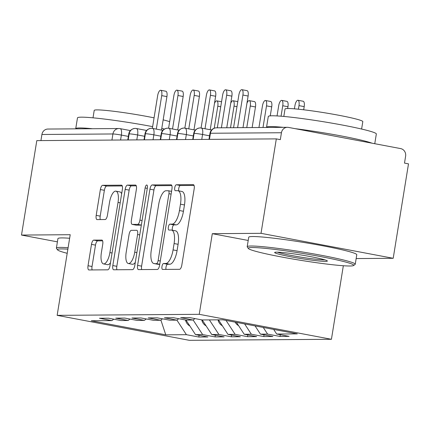 <?xml version="1.0" encoding="UTF-8"?>
<svg xmlns="http://www.w3.org/2000/svg" width="430" height="430" viewBox="0 0 430 430"><rect width="100%" height="100%" fill="white"/><g stroke="black" fill="none" stroke-linecap="round" stroke-linejoin="round"><path stroke-width="0.64" d="M161.981 266.471A3.01 1.097 -79.3 0 0 162.54 269.422A3.01 1.097 -79.3 0 0 162.621 269.427L179.552 269.304A4.3 1.569 -79.3 0 0 181.831 265.057L194.172 188.867A4.3 1.569 -79.3 0 0 193.376 184.658A4.3 1.569 -79.3 0 0 193.263 184.647L176.332 184.771A3.01 1.097 -79.3 0 0 174.736 187.738A3.01 1.097 -79.3 0 0 175.29 190.689A3.01 1.097 -79.3 0 0 175.37 190.694L177.563 190.678A13.755 5.02 -79.3 0 1 177.923 190.71A13.755 5.02 -79.3 0 1 180.471 204.185L179.439 210.539A13.755 5.02 -79.3 0 1 172.145 224.121L169.952 224.132A3.01 1.097 -79.3 0 0 168.361 227.104A3.01 1.097 -79.3 0 0 168.915 230.055A3.01 1.097 -79.3 0 0 168.995 230.061L171.188 230.045A13.755 5.02 -79.3 0 1 171.543 230.077A13.755 5.02 -79.3 0 1 174.091 243.552L173.064 249.9A13.755 5.02 -79.3 0 1 165.77 263.482L163.577 263.499A3.01 1.097 -79.3 0 0 161.981 266.471M171.543 230.077L175.553 230.835A13.755 5.02 -79.3 0 1 178.101 244.31L177.069 250.658A13.755 5.02 -79.3 0 1 169.775 264.24L167.582 264.256A3.01 1.097 -79.3 0 0 165.991 267.229A3.01 1.097 -79.3 0 0 165.996 269.4M194.064 185.427L180.337 185.524A3.01 1.097 -79.3 0 0 178.74 188.496A3.01 1.097 -79.3 0 0 178.805 190.877M177.923 190.71L181.928 191.468A13.755 5.02 -79.3 0 1 184.475 204.943L183.443 211.291A13.755 5.02 -79.3 0 1 176.15 224.874L173.962 224.89A3.01 1.097 -79.3 0 0 172.365 227.862A3.01 1.097 -79.3 0 0 172.43 230.244M93.772 240.117A4.3 1.569 -79.3 0 0 91.493 244.364L88.032 265.74A4.3 1.569 -79.3 0 0 88.827 269.954A4.3 1.569 -79.3 0 0 88.94 269.959L107.747 269.825A4.3 1.569 -79.3 0 0 110.026 265.579L122.367 189.388A4.3 1.569 -79.3 0 0 121.572 185.179A4.3 1.569 -79.3 0 0 121.459 185.169L102.652 185.303A4.3 1.569 -79.3 0 0 100.373 189.549L96.191 215.371A4.3 1.569 -79.3 0 0 96.986 219.579A4.3 1.569 -79.3 0 0 97.099 219.59L105.146 219.531A4.3 1.569 -79.3 0 0 107.425 215.285L109.499 202.482A11.497 4.192 -79.3 0 1 115.896 191.156A11.497 4.192 -79.3 0 1 118.03 202.423L109.903 252.582A11.497 4.192 -79.3 0 1 103.506 263.907A11.497 4.192 -79.3 0 1 101.378 252.641L102.732 244.283A4.3 1.569 -79.3 0 0 101.931 240.069A4.3 1.569 -79.3 0 0 101.824 240.064L93.772 240.117L97.777 240.875A4.3 1.569 -79.3 0 0 95.498 245.121L92.036 266.498A4.3 1.569 -79.3 0 0 92.149 269.938M356.158 258.564L393.203 258.296L261.021 233.323L276.318 138.885L280.322 139.643L281.44 132.741L210.437 133.257L209.448 139.368M261.021 233.323L212.302 233.678L199.24 314.319L57.152 315.351L70.214 234.71L21.5 235.065L36.797 140.621L276.318 138.885M137.6 265.38A4.3 1.569 -79.3 0 0 138.395 269.594A4.3 1.569 -79.3 0 0 138.508 269.599L157.321 269.465A4.3 1.569 -79.3 0 0 159.6 265.219L171.941 189.028A4.3 1.569 -79.3 0 0 171.14 184.819A4.3 1.569 -79.3 0 0 171.032 184.809L152.22 184.943A4.3 1.569 -79.3 0 0 149.941 189.189L137.6 265.38L141.61 266.138A4.3 1.569 -79.3 0 0 141.717 269.578M132.531 269.648L113.724 269.782A4.3 1.569 -79.3 0 1 113.611 269.771A4.3 1.569 -79.3 0 1 112.816 265.563L125.157 189.367A4.3 1.569 -79.3 0 1 127.436 185.126L135.488 185.067A4.3 1.569 -79.3 0 1 135.595 185.077A4.3 1.569 -79.3 0 1 136.396 189.286L131.386 220.187A4.3 1.569 -79.3 0 0 132.187 224.401A4.3 1.569 -79.3 0 0 132.295 224.406L137.638 224.369A4.3 1.569 -79.3 0 0 139.917 220.122L145.125 187.953A3.01 1.097 -79.3 0 1 146.802 184.991A3.01 1.097 -79.3 0 1 147.361 187.937L134.81 265.401A4.3 1.569 -79.3 0 1 132.531 269.648M199.24 314.319L331.428 339.291L189.34 340.323L57.152 315.351M280.29 334.712L280.011 336.443L289.105 336.378L276.683 334.029L297.307 333.884L222.804 319.807L202.181 319.958L189.764 317.609L180.67 317.679L193.086 320.022L185.943 320.076L173.526 317.727L164.432 317.797L176.848 320.14L169.705 320.194L157.289 317.845L148.194 317.915L160.61 320.259L153.467 320.312L141.051 317.963L131.956 318.028L144.373 320.377L137.229 320.431L124.813 318.082L115.718 318.146L128.135 320.495L120.991 320.549L108.57 318.2L99.481 318.264L111.897 320.613L113.783 319.184M280.011 336.443L267.594 334.099L260.446 334.148L255.065 325.902M264.052 334.83L263.773 336.561L272.867 336.496L260.446 334.148M263.773 336.561L251.356 334.217L244.208 334.266L236.457 322.387M247.814 334.948L247.535 336.679L256.624 336.615L244.208 334.266M247.535 336.679L235.113 334.336L227.97 334.384L218.478 319.839M231.576 335.067L231.292 336.798L240.386 336.733L227.97 334.384M231.292 336.798L218.875 334.454L211.732 334.502L202.24 319.958M215.333 335.185L215.054 336.916L224.148 336.851L211.732 334.502M215.054 336.916L202.637 334.567L195.494 334.621L186.002 320.076M199.095 335.303L198.816 337.034L207.91 336.969L195.494 334.621M198.816 337.034L186.4 334.685L165.776 334.836L91.273 320.764L111.897 320.613M128.135 320.495L130.021 319.065M186.4 334.685L176.891 320.108M160.879 320.054L165.776 334.836M144.373 320.377L146.259 318.947M202.637 334.567L193.129 319.995M160.61 320.259L162.502 318.829M218.875 334.454L209.383 319.904M176.848 320.14L178.74 318.711M235.113 334.336L226.035 320.414M193.086 320.022L194.978 318.598M251.356 334.217L244.643 323.935M393.203 258.296L408.5 163.857L404.496 163.099L405.614 156.198A6.568 6.101 89.6 0 0 400.652 148.597L288.492 127.409A6.568 6.101 89.6 0 0 287.401 127.307A6.568 6.101 89.6 0 0 281.44 132.741M267.594 334.099L263.257 327.45M40.931 140.594L41.92 134.482A6.568 6.101 -90.4 0 1 47.88 129.048L118.884 128.532A6.568 6.101 -90.4 0 1 119.981 128.629A6.568 2.397 -79.3 0 1 120.153 128.645A6.568 6.568 0 0 0 118.884 128.532A6.568 6.101 -90.4 0 0 112.923 133.966L41.92 134.482M21.5 235.065L57.405 241.848M343.339 265.74L331.428 339.291M212.302 233.678L248.207 240.461M276.683 334.029L273.673 329.418M193.124 139.487L194.118 133.375A6.568 6.101 -90.4 0 1 199.568 127.968A6.568 6.101 -90.4 0 1 200.079 127.941A6.568 6.101 -90.4 0 1 201.17 128.043A6.568 2.397 -79.3 0 1 201.342 128.054A6.568 6.568 0 0 0 200.079 127.941M176.886 139.605L177.875 133.494A6.568 6.101 -90.4 0 1 183.33 128.086A6.568 6.101 -90.4 0 1 183.836 128.059A6.568 6.101 -90.4 0 1 184.932 128.161A6.568 2.397 -79.3 0 1 185.104 128.172A6.568 6.568 0 0 0 183.836 128.059M160.648 139.723L161.637 133.612A6.568 6.101 -90.4 0 1 167.093 128.204A6.568 6.101 -90.4 0 1 167.598 128.178A6.568 6.101 -90.4 0 1 168.694 128.274A6.568 2.397 -79.3 0 1 168.866 128.291A6.568 6.568 0 0 0 167.598 128.178M144.41 139.841L145.399 133.73A6.568 6.101 -90.4 0 1 150.849 128.323A6.568 6.101 -90.4 0 1 151.36 128.296A6.568 6.101 -90.4 0 1 152.456 128.393A6.568 2.397 -79.3 0 1 152.628 128.409A6.568 6.568 0 0 0 151.36 128.296M128.172 139.96L129.161 133.848A6.568 6.101 -90.4 0 1 134.612 128.441A6.568 6.101 -90.4 0 1 135.122 128.414A6.568 6.101 -90.4 0 1 136.219 128.511A6.568 2.397 -79.3 0 1 136.391 128.527A6.568 6.568 0 0 0 135.122 128.414M171.828 185.588L156.23 185.701A4.3 1.569 -79.3 0 0 153.945 189.947L141.61 266.138M156.525 263.552A3.01 1.097 -79.3 0 0 158.122 260.58L168.952 193.699A3.01 1.097 -79.3 0 0 168.393 190.753A3.01 1.097 -79.3 0 0 168.318 190.748L166.007 190.764A13.755 5.02 -79.3 0 0 158.713 204.347L151.306 250.061A13.755 5.02 -79.3 0 0 153.854 263.536A13.755 5.02 -79.3 0 0 154.214 263.568L159.767 264.165M153.854 263.536L157.858 264.294A13.755 5.02 -79.3 0 0 158.219 264.326L154.214 263.568M159.745 264.316L158.219 264.326M136.283 185.846L131.44 185.878A4.3 1.569 -79.3 0 0 129.161 190.125L116.82 266.315A4.3 1.569 -79.3 0 0 116.933 269.76M136.084 225.121A4.3 1.569 -79.3 0 0 136.192 225.153A4.3 1.569 -79.3 0 0 136.305 225.164L141.336 225.126M126.194 252.249A11.497 4.192 -79.3 0 0 128.328 263.515A11.497 4.192 -79.3 0 0 134.724 252.19L137.584 234.517A4.3 1.569 -79.3 0 0 136.788 230.308A4.3 1.569 -79.3 0 0 136.675 230.297L131.338 230.335A4.3 1.569 -79.3 0 0 129.059 234.581L126.194 252.249M128.328 263.515L132.332 264.273A11.497 4.192 -79.3 0 0 135.299 262.386M102.619 240.843L97.777 240.875M103.506 263.907L107.511 264.665A11.497 4.192 -79.3 0 0 110.483 262.778M121.658 193.763A11.497 4.192 -79.3 0 0 119.906 191.914L115.896 191.156M122.26 185.948L106.656 186.061A4.3 1.569 -79.3 0 0 104.377 190.307L100.195 216.123A4.3 1.569 -79.3 0 0 100.303 219.569M297.974 100.271L303.182 101.254A5.472 2 100.7 0 1 304.193 106.618L298.984 105.635A5.472 2 -79.3 0 0 297.974 100.271A5.472 2 -79.3 0 0 294.926 105.662L294.416 108.833M298.409 109.204L298.984 105.635M303.682 109.79L304.193 106.618M241.897 89.677L247.1 90.66A5.472 2 100.7 0 1 248.115 96.024L242.907 95.041A5.472 2 -79.3 0 0 241.897 89.677A5.472 2 -79.3 0 0 238.849 95.068L233.565 127.699M248.115 96.024L242.998 127.629M242.907 95.041L237.623 127.667M281.736 100.389L286.939 101.372A5.472 2 100.7 0 1 287.955 106.737L282.746 105.753A5.472 2 -79.3 0 0 281.736 100.389A5.472 2 -79.3 0 0 278.688 105.78L277.044 115.928M281.053 116.207L282.746 105.753M287.665 108.516L287.955 106.737M265.498 100.507L270.701 101.491A5.472 2 100.7 0 1 271.717 106.855L266.509 105.871A5.472 2 -79.3 0 0 265.498 100.507A5.472 2 -79.3 0 0 262.45 105.898L258.946 127.516M238.58 325.639A8.756 8.132 -90.4 0 1 235.135 322.135M263.01 127.484L266.509 105.871M270.26 115.858L271.717 106.855M249.255 100.625L254.463 101.609A5.472 2 100.7 0 1 255.479 106.973L250.271 105.99A5.472 2 -79.3 0 0 249.255 100.625A5.472 2 -79.3 0 0 246.944 103.254M222.342 325.757A8.756 8.132 -90.4 0 1 218.182 320.484L217.999 319.839M246.772 127.602L250.271 105.99M252.141 127.565L255.479 106.973M230.528 127.721L234.033 106.102A5.472 2 -79.3 0 0 233.017 100.744A5.472 2 -79.3 0 0 230.706 103.372M206.099 325.875A8.756 8.132 -90.4 0 1 201.944 320.603L201.734 319.872M225.659 89.795L230.862 90.778A5.472 2 100.7 0 1 231.877 96.143L226.669 95.159A5.472 2 -79.3 0 0 225.659 89.795A5.472 2 -79.3 0 0 222.611 95.186L217.327 127.817M231.877 96.143L226.755 127.748M226.669 95.159L221.385 127.785M209.415 89.913L214.624 90.897A5.472 2 100.7 0 1 215.64 96.261L210.431 95.277A5.472 2 -79.3 0 0 209.415 89.913A5.472 2 -79.3 0 0 206.373 95.304L201.073 128.011M215.64 96.261L210.216 129.731M210.431 95.277L205.008 128.747M193.177 90.031L198.386 91.015A5.472 2 100.7 0 1 199.402 96.379L194.193 95.39A5.472 2 -79.3 0 0 193.177 90.031A5.472 2 -79.3 0 0 190.135 95.422L184.835 128.129M199.402 96.379L193.978 129.849M194.193 95.39L188.77 128.866M176.94 90.149L182.148 91.133A5.472 2 100.7 0 1 183.164 96.492L177.955 95.508A5.472 2 -79.3 0 0 176.94 90.149A5.472 2 -79.3 0 0 173.892 95.541L168.598 128.248M183.164 96.492L177.74 129.968M177.955 95.508L172.532 128.984M349.875 265.998A53.417 3.558 -170.8 0 0 353.578 265.525A53.417 3.558 -170.8 0 0 313.099 255.21A53.417 3.558 -170.8 0 0 252.141 247.535A53.417 3.558 -170.8 0 0 248.357 248.481A53.417 3.558 -170.8 0 0 292.368 258.93A53.417 3.558 -170.8 0 0 349.875 265.998M248.357 248.481L247.272 246.987A54.728 3.644 9.2 0 1 247.191 246.723A54.728 3.644 9.2 0 1 251.147 246.014A54.728 3.644 9.2 0 1 311.841 253.571A54.728 3.644 9.2 0 1 355.244 264.224A54.728 3.644 9.2 0 1 355.083 264.445L353.578 265.525M325.44 261.386A26.708 1.779 9.2 0 1 294.964 257.548A26.708 1.779 9.2 0 1 274.722 252.388A26.708 1.779 9.2 0 1 276.576 252.152A26.708 1.779 9.2 0 1 305.327 255.689A26.708 1.779 9.2 0 1 327.332 260.913A26.708 1.779 9.2 0 1 325.44 261.386M277.377 252.157A25.392 1.688 -170.8 0 0 300.328 257.043A25.392 1.688 -170.8 0 0 324.451 259.865A25.392 1.688 -170.8 0 0 324.887 259.854M266.578 127.457A54.728 3.644 9.2 0 1 266.541 127.269L268.288 116.492A54.728 3.644 9.2 0 1 272.238 115.783A54.728 3.644 9.2 0 1 332.938 123.335A54.728 3.644 9.2 0 1 376.336 133.993L374.761 143.706M266.541 127.269A54.728 3.644 9.2 0 1 270.497 126.565A54.728 3.644 9.2 0 1 283.262 127.339M295.206 128.672A54.728 3.644 9.2 0 1 371.988 143.179M283.816 116.444L285.02 109.021A39.404 2.623 9.2 0 1 287.869 108.51A39.404 2.623 9.2 0 1 331.568 113.95A39.404 2.623 9.2 0 1 362.812 121.62L361.614 129.043M247.191 246.723L248.728 237.236A54.728 3.644 9.2 0 1 252.684 236.527A54.728 3.644 9.2 0 1 313.379 244.084A54.728 3.644 9.2 0 1 356.776 254.737L355.244 264.224M67.87 249.18A53.417 3.558 -170.8 0 0 61.334 248.922A53.417 3.558 -170.8 0 0 57.555 249.868A53.417 3.558 -170.8 0 0 67.204 253.308M57.555 249.868L56.47 248.368A54.728 3.644 9.2 0 1 56.389 248.11A54.728 3.644 9.2 0 1 60.345 247.4A54.728 3.644 9.2 0 1 68.107 247.744M75.771 128.844A54.728 3.644 9.2 0 1 75.734 128.656L77.481 117.879A54.728 3.644 9.2 0 1 81.437 117.17A54.728 3.644 9.2 0 1 152.639 126.635M161.766 128.446A54.728 3.644 9.2 0 1 164.496 129.022M75.734 128.656A54.728 3.644 9.2 0 1 79.69 127.946A54.728 3.644 9.2 0 1 92.461 128.726M93.014 117.831L94.213 110.408A39.404 2.623 9.2 0 1 97.062 109.897A39.404 2.623 9.2 0 1 154.064 117.847M163.158 119.862A39.404 2.623 9.2 0 1 169.656 121.69M56.389 248.11L57.926 238.623A54.728 3.644 9.2 0 1 61.882 237.914A54.728 3.644 9.2 0 1 69.644 238.258M214.231 128.204L217.795 106.221A5.472 2 -79.3 0 0 216.779 100.862A5.472 2 -79.3 0 0 214.468 103.49M189.861 325.994A8.756 8.132 -90.4 0 1 185.706 320.721L185.497 319.99M160.702 90.268L165.91 91.251A5.472 2 100.7 0 1 166.921 96.61L161.718 95.627A5.472 2 -79.3 0 0 160.702 90.268A5.472 2 -79.3 0 0 157.654 95.659L152.36 128.366M166.921 96.61L161.503 130.086M161.718 95.627L156.294 129.102M287.401 127.307L216.398 127.823A6.568 6.101 89.6 0 0 210.437 133.257A6.568 0.435 -170.8 0 0 209.964 133.343L208.985 139.374M111.934 140.078L112.923 133.966A6.568 0.435 -170.8 0 1 121.368 135.079L120.567 140.013M209.56 135.815L202.562 134.493L201.761 139.427M192.742 139.492L193.72 133.456A6.568 0.435 -170.8 0 1 194.118 133.375A6.568 0.435 -170.8 0 1 202.562 134.493A6.568 2.397 -79.3 0 0 201.342 128.054L211.571 129.989M193.317 135.934L186.319 134.612L185.524 139.54M177.079 136.052L170.081 134.73L169.286 139.659M160.841 136.17L153.843 134.848L153.048 139.777M144.604 136.283L137.605 134.966L136.804 139.895M128.366 136.401L121.368 135.079A6.568 2.397 -79.3 0 0 120.153 128.645L130.376 130.575M176.504 139.61L177.482 133.574A6.568 0.435 -170.8 0 1 177.875 133.494A6.568 0.435 -170.8 0 1 186.319 134.612A6.568 2.397 -79.3 0 0 185.104 128.172L195.327 130.107M160.266 139.728L161.239 133.692A6.568 0.435 -170.8 0 1 161.637 133.612A6.568 0.435 -170.8 0 1 170.081 134.73A6.568 2.397 -79.3 0 0 168.866 128.291L179.09 130.225M144.028 139.847L145.001 133.811A6.568 0.435 -170.8 0 1 145.399 133.73A6.568 0.435 -170.8 0 1 153.843 134.848A6.568 2.397 -79.3 0 0 152.628 128.409L162.852 130.344M127.785 139.96L128.763 133.929A6.568 0.435 -170.8 0 1 129.161 133.848A6.568 0.435 -170.8 0 1 137.605 134.966A6.568 2.397 -79.3 0 0 136.391 128.527L146.614 130.462M169.775 264.24L165.77 263.482M177.069 250.658L173.064 249.9M178.101 244.31L174.091 243.552M173.962 224.89L169.952 224.132M176.15 224.874L172.145 224.121M183.443 211.291L179.439 210.539M184.475 204.943L180.471 204.185M180.337 185.524L176.332 184.771M167.582 264.256L163.577 263.499M153.945 189.947L149.941 189.189M156.23 185.701L152.22 184.943M160.282 260.988L158.122 260.58M171.113 194.107L168.952 193.699M168.393 190.753L171.565 191.35L168.469 190.775M116.82 266.315L112.816 265.563M129.161 190.125L125.157 189.367M131.44 185.878L127.436 185.126M136.305 225.164L132.295 224.406M141.346 225.067L137.638 224.369M142.077 220.531L139.917 220.122M147.291 188.361L145.125 187.953M136.885 252.598L134.724 252.19M139.75 234.925L137.584 234.517M112.069 252.99L109.903 252.582M120.19 202.831L118.03 202.423M100.195 216.123L96.191 215.371M104.377 190.307L100.373 189.549M106.656 186.061L102.652 185.303M92.036 266.498L88.032 265.74M95.498 245.121L91.493 244.364M218.897 320.479L218.182 320.484M236.973 106.661L234.033 106.102M202.659 320.597L201.944 320.603M220.735 106.78L217.795 106.221M186.421 320.715L185.706 320.721M216.398 127.823A6.568 6.568 0 0 0 209.964 133.343M193.72 133.456C194.236 130.494 196.188 128.661 199.568 127.968M177.482 133.574C177.999 130.612 179.95 128.78 183.33 128.086M161.239 133.692C161.761 130.731 163.712 128.898 167.093 128.204M145.001 133.811C145.523 130.844 147.474 129.016 150.849 128.323M128.763 133.929C129.285 130.962 131.231 129.134 134.612 128.441M136.192 225.153L132.187 224.401M237.785 101.641L233.017 100.744M221.547 101.759L216.779 100.862"/></g></svg>
